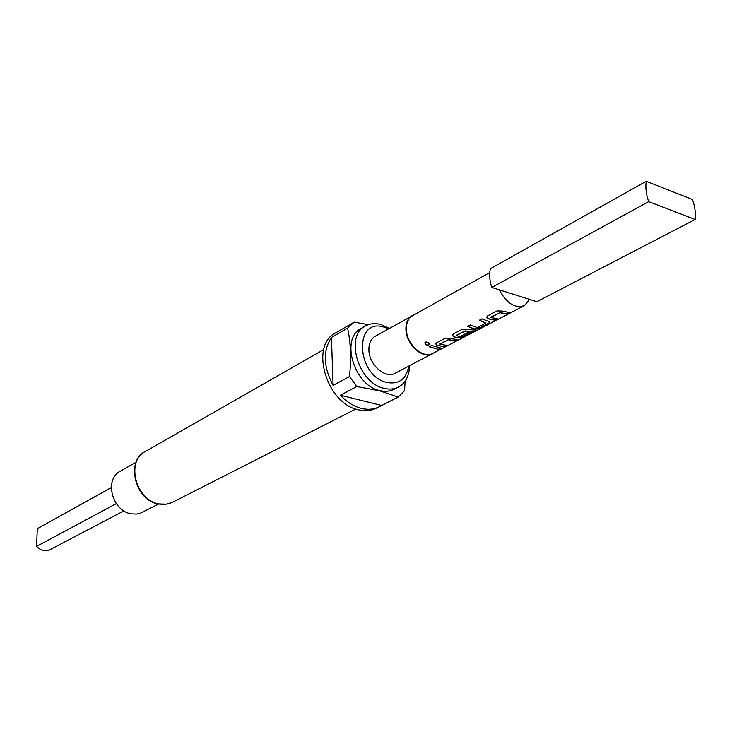 <?xml version="1.0" encoding="UTF-8"?>
<svg xmlns="http://www.w3.org/2000/svg" width="732" height="732" viewBox="0 0 732 732"><rect width="100%" height="100%" fill="white"/><g stroke="black" fill="none" stroke-linecap="round" stroke-linejoin="round"><path stroke-width="1.1" d="M425.054 342.393L424.981 342.567C425.228 344.543 426.518 345.303 428.851 344.863L429.364 344.351M428.796 345.056L429.355 343.948L427.955 342.366L426.07 341.899L424.889 342.713C425.155 344.717 426.454 345.495 428.796 345.056L428.851 344.863M414.23 314.751L375.232 336.262C370.877 338.916 368.763 343.537 368.891 350.116C369.02 364.801 385.453 379.13 395.198 373.247L434.579 352.458M412.171 315.629C407.797 318.292 405.711 322.995 405.912 329.739C406.205 344.772 422.94 359.613 432.722 353.693M489.763 272.56L412.555 315.684C408.227 318.329 406.168 322.977 406.361 329.647C406.653 344.516 423.215 359.192 432.877 353.336L477.337 330.159L462.304 329.226L453.245 334.012L452.367 335.494L453.602 336.738L457.729 337.919L462.78 336.757L470.209 332.877L467.364 332.749L459.998 336.601L456.201 335.613L465.003 331.12L473.339 331.953L465.085 336.555M388.482 328.86L384.135 327.167C353.739 316.901 356.045 375.699 386.816 382.47C398.601 384.575 405.839 379.478 408.529 367.19L408.657 366.238M409.517 365.79L409.133 370.639C407.806 378.453 404.22 383.943 398.364 387.109C394.118 389.223 389.36 389.634 384.099 388.326C358.387 383.229 344.406 335.951 365.387 326.014C370.026 323.452 375.251 322.968 381.052 324.569L389.323 328.394M398.364 387.109L393.972 389.342C389.726 391.455 384.977 391.867 379.716 390.577C354.041 385.517 340.142 338.394 361.105 328.458L365.387 326.014M398.171 397.046L379.679 390.824L356.841 386.533L340.38 395.207C346.803 402.06 353.831 406.461 361.443 408.41C367.931 409.938 373.796 409.408 379.066 406.818L398.171 397.046L404.494 390.742L405.18 381.043M379.066 406.818L376.23 408.246C370.968 410.835 365.094 411.366 358.625 409.838C326.563 403.881 309.398 345.495 335.567 332.923L354.206 322.117L368.223 324.715M136.115 462.249L120.268 471.225C103.853 479.186 112.206 511.421 131.467 513.855L136.399 514.084L140.288 513.26L158.661 504.019M499.316 289.835C506.517 303.332 514.88 308.593 524.396 305.628L529.565 299.406L491.776 287.447L648.689 201.629C646.118 194.126 645.304 187.346 646.237 181.271L692.472 199.497C695.016 206.772 695.894 213.433 695.116 219.481L648.689 201.629M490.888 317.523L497.321 318.722L494.612 320.14L487.787 318.768L486.579 317.551L487.521 315.922L497.046 310.89L502.408 311.082L509.262 312.491L506.507 313.927L499.682 312.71L490.888 317.523M479.744 327.899L489.049 323.041L489.937 321.943L481.949 318.859L479.277 320.268L485.847 323.077L477.246 327.579L470.337 324.99L467.711 326.38L474.629 329.08L479.744 327.899L489.049 323.041M440.042 344.232L446.392 345.312L443.885 346.62L437.141 345.385L435.897 344.141L436.748 342.722L445.578 338.056L457.473 339.529L454.92 340.856L448.185 339.767L440.042 344.232M431.578 345.449L441.048 348.103L438.56 349.402L429.098 346.758L431.578 345.449M356.841 386.533L349.484 376.559C351.369 358.717 350.738 342.576 347.59 328.119L331.431 337.461C322.766 350.82 323.315 366.787 333.106 385.371L349.484 376.559M347.59 328.119L354.206 322.117M340.38 395.207L381.464 405.427M333.106 385.371L331.431 337.461M111.301 487.53L37.286 528.705L36.6 546.374L116.315 503.643M36.6 546.374C40.754 550.665 45.247 551.754 50.06 549.65L123.909 510.89M111.291 487.649L37.286 528.705M491.776 287.447C489.598 280.64 489.122 274.409 490.33 268.745L646.237 181.271M529.565 299.406L536.849 301.712L695.116 219.481M429.291 346.657L438.56 349.402M438.495 349.173L440.49 348.13M440.024 343.848L448.185 339.767M448.551 339.547L454.92 340.856M454.847 340.627L456.905 339.557M435.906 343.647L437.15 345.175L443.885 346.62M443.821 346.392L445.834 345.339M452.376 334.972L453.611 336.519L457.729 337.919M457.692 337.69L462.706 336.528L469.642 332.904M456.265 335.311L464.637 331.129M465.012 330.891L473.275 331.962M488.985 322.803L489.992 321.988M479.469 320.168L485.828 322.949M467.904 326.271L474.629 329.08M474.583 328.842L479.67 327.662M490.87 317.112L499.682 312.71M500.066 312.473L506.507 313.927M506.434 313.689L508.694 312.509M486.57 316.983L487.787 318.539L494.612 320.14M494.539 319.902L496.753 318.749M323.718 349.567L145.293 451.534C125.428 461.224 135.923 500.88 159.393 503.973L166.301 504.183L172.651 502.225L168.104 503.891L164.16 504.439L158.99 504.074M387.612 328.448L385.059 326.051M408.529 367.19L409.133 370.639M355.807 409.023L172.651 502.225M477.337 330.159L524.396 305.628M158.752 504.028C134.715 500.88 125.547 460.208 145.293 451.534M473.247 331.724L476.331 330.407"/></g></svg>
